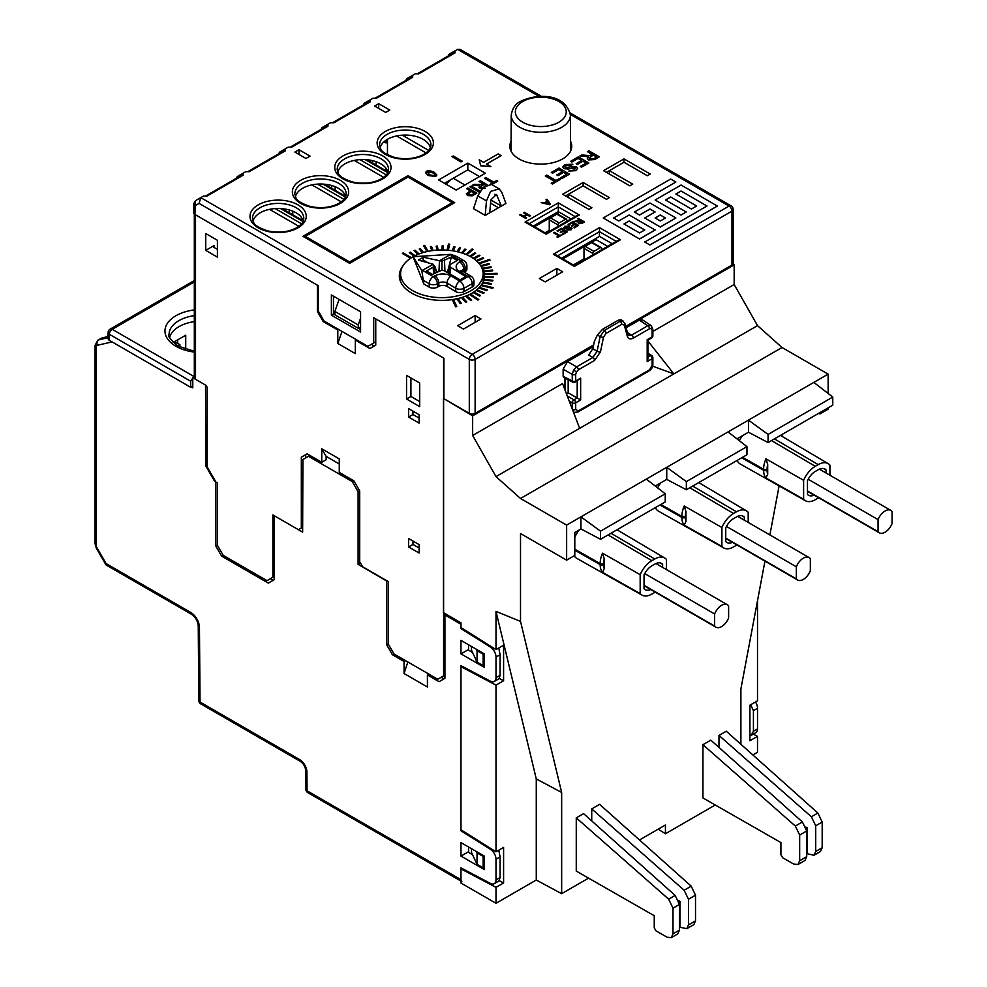 <?xml version="1.0" encoding="UTF-8"?>
<svg xmlns="http://www.w3.org/2000/svg" width="987" height="987" viewBox="0 0 987 987"><rect width="100%" height="100%" fill="white"/><g stroke="black" fill="none" stroke-linecap="round" stroke-linejoin="round"><path stroke-width="1.48" d="M207.196 465.309L205.851 466.098L205.543 385.078L192.786 377.713L192.773 387.817L191.268 386.953M192.786 377.713L194.316 376.837M309.93 455.463L302.91 459.51L302.639 532.129L274.189 515.695L274.189 579.739L268.341 583.107L221.643 556.137L215.808 546.033L215.808 482.001L214.635 481.323L215.302 480.94M353.716 480.731L352.26 481.582L308.475 456.302M359.626 490.798L358.096 491.686L352.26 481.582M360.452 562.997L358.096 564.354L358.096 491.686M461.817 628.114L460.978 628.596L460.978 624.277L444.927 614.926L446.173 614.21M460.978 653.875L460.978 640.39L484.321 653.875L484.321 667.36L460.978 653.875L467.986 649.828L472.551 652.469M461.817 830.326L460.978 830.807L460.978 665.67L490.416 681.19A8.254 4.762 -120 0 0 494.29 681.449A8.254 4.762 -120 0 0 496.005 677.674L496.005 657.046A8.254 4.762 -120 0 0 490.416 647.077L460.978 628.596M460.978 856.087L460.978 842.614L484.321 856.087L484.321 869.572L460.978 856.087L467.986 852.04L472.563 854.717M112.074 341.897L97.392 345.29A4.133 2.381 -120 0 0 96.146 347.338L96.146 544.923A4.133 2.381 -120 0 0 96.997 547.797L106.102 563.577L190.701 612.421A12.387 7.143 60 0 1 199.46 627.498L200.028 702.053L299.616 759.558A10.314 5.959 60 0 1 306.908 772.118A4.133 2.356 -0.4 0 1 305.699 770.465L305.847 789.156A4.133 2.356 -0.4 0 0 307.056 790.809L460.978 879.676L460.978 867.881L490.416 883.402A8.254 4.762 -120 0 0 494.29 883.661A8.254 4.762 -120 0 0 496.005 879.886L496.005 859.258A8.254 4.762 -120 0 0 490.416 849.301L460.978 830.807M460.978 879.676A4.133 2.381 120 0 0 461.83 881.576M358.096 564.354L386.546 580.936L386.546 644.61L392.394 654.726L404.065 661.463L404.065 673.516L427.408 687.001L427.408 674.935L439.092 681.684L444.927 678.316L444.927 614.926M205.851 466.098L214.635 481.323M750.651 704.767L753.426 710.628L753.426 731.268L751.095 735.401L755.808 732.687A8.254 4.762 -120 0 0 757.51 728.899L757.51 708.271A8.254 4.762 -120 0 0 755.474 701.979M405.521 660.624L404.065 661.463M393.924 653.838L392.394 654.726M270.438 578.69L273.214 580.294M223.173 555.262L221.643 556.137M217.411 545.108L215.808 546.033M441.189 677.267L443.953 678.871M428.876 674.096L427.408 674.935M388.162 643.684L386.546 644.61M404.065 673.516L407.853 661.956M494.29 681.449L499.003 678.735L500.088 675.318L500.088 654.677L498.793 647.966M494.29 883.661L499.003 880.947L500.088 877.529L500.088 856.889L498.793 850.177M751.095 735.401L749.923 735.907M106.102 563.577L106.102 564.983L191.564 614.309C195.5 617.146 197.733 620.983 198.251 625.844A4.133 2.356 179.6 0 0 199.46 627.498M198.819 700.4A4.133 4.133 0 0 0 200.879 703.953A4.133 2.381 -60 0 1 200.028 702.053A4.133 2.356 179.6 0 1 198.819 700.4L198.251 625.844M387.459 154.762L387.459 142.091L385.991 142.942L383.992 141.783M419.685 406.595L419.685 382.993L406.545 375.418L406.545 399.007L419.685 406.595M593.643 344.907L475.129 413.331A4.133 2.381 180 0 1 469.294 413.331L469.294 359.404L199.066 203.396L194.945 205.777L193.736 203.692L195.451 200.706L194.945 214.487L318.258 285.687L318.258 310.954L324.094 321.071L323.218 321.577L337.813 330.003L338.689 329.498M339.269 463.964L326.129 456.376L326.129 459.757L321.762 462.286L307.167 453.86L305.699 454.699L305.699 457.906M321.762 462.286L321.762 448.801L339.269 458.906L339.269 472.391L353.864 480.817L359.7 490.934L359.7 561.702L362.611 566.76L388.162 581.503L388.162 643.857L393.998 653.962L437.772 679.241L443.607 675.873L443.607 358.059M305.699 454.699L301.331 457.228L301.331 527.996L302.664 527.231M301.331 457.228L307.167 453.86M321.762 448.801L326.129 456.376M341.995 331.41L337.813 343.476L355.32 353.593L355.32 340.108L369.915 348.534L375.751 345.166L375.751 320.232A2.48 1.431 -120 0 1 376.195 319.134M371.371 344.327L374.283 346.018M355.32 340.108L356.196 339.602M318.258 310.954L317.382 311.46L323.218 321.577M318.258 286.02L317.382 286.526L317.382 311.46M337.813 343.476L337.813 330.003M419.093 553.028L419.093 544.602L408.593 538.532L408.593 546.958L419.093 553.028M419.093 423.102L419.093 414.676L408.593 408.606L408.593 417.032L419.093 423.102M412.961 411.135L412.961 414.515L408.593 417.032M412.961 541.061L412.961 544.429L408.593 546.958M412.961 544.429L419.093 547.97M412.961 414.515L419.093 418.056M410.913 377.935L410.913 396.478L419.685 401.536M410.913 396.478L406.545 399.007M317.382 286.526A2.48 1.431 -120 0 0 316.938 284.922M443.607 675.873L444.927 675.108M195.525 214.821L195.525 379.292L205.444 385.016A2.48 1.431 60 0 1 207.196 388.051L207.196 466.074A2.48 1.431 -120 0 0 207.714 467.801L215.956 482.088L217.411 482.927L217.411 545.268L223.247 555.385L267.033 580.664L272.868 577.284L272.868 514.943L298.407 529.686L301.331 527.996M217.411 249.366L214.204 247.515A2.48 1.431 180 0 1 213.476 246.503A2.48 1.431 180 0 1 214.204 245.492L205.74 250.377L217.411 257.126L217.411 240.273L205.74 233.537L205.74 250.377M385.991 170.751L385.991 168.222M387.459 171.59L387.459 170.689M387.459 142.091L387.459 139.303M195.525 379.292A4.133 2.381 180 0 1 194.316 377.602L194.316 214.031M272.868 577.284L274.189 576.531M385.991 142.942L385.991 140.216M358.244 324.945L334.889 311.46L334.889 314.841L358.244 328.313L358.244 324.945L360.576 318.209M360.576 326.968L358.244 328.313M334.889 311.46L339.072 299.394M511.081 141.24A30.955 17.877 0 0 0 509.847 146.236A30.955 17.877 0 0 0 528.958 162.756A30.955 17.877 0 0 0 562.689 158.882A30.955 17.877 0 0 0 571.757 146.236A30.955 17.877 0 0 0 570.523 141.24M570.56 148.062A30.955 17.877 180 0 1 571.202 149.617M303.194 221.174A25.292 14.608 0 0 0 286.255 209.256A25.292 14.608 0 0 0 260.235 212.76A25.292 14.608 0 0 0 253.042 221.174M345.573 196.709A25.292 14.608 0 0 0 328.634 184.791A25.292 14.608 0 0 0 302.614 188.295A25.292 14.608 0 0 0 295.421 196.709M387.953 172.244A25.292 14.608 0 0 0 371.013 160.313A25.292 14.608 0 0 0 344.994 163.817A25.292 14.608 0 0 0 337.801 172.244M430.332 147.766A25.292 14.608 0 0 0 413.393 135.848A25.292 14.608 0 0 0 387.373 139.352A25.292 14.608 0 0 0 380.18 147.766M402.708 266.268A42.515 24.552 0 0 0 399.34 275.829A42.515 24.552 0 0 0 425.594 298.506A42.515 24.552 0 0 0 471.922 293.176A42.515 24.552 0 0 0 484.37 275.829A42.515 24.552 0 0 0 481.014 266.268M483.975 279.198A42.515 24.552 0 0 0 483.174 276.755M457.623 325.698L463.458 329.078L480.965 318.961L475.129 315.593L457.623 325.698M475.129 322.33L475.129 315.593M539.346 278.519L545.182 281.887L562.689 271.783L556.853 268.415L539.346 278.519M556.853 275.151L556.853 268.415M375.751 341.798L373.703 342.97L373.703 317.703L443.903 358.219L443.903 398.674L469.294 413.331M324.094 321.071L367.867 346.351L373.703 342.97M298.962 149.716L310.054 156.119L305.97 158.475L294.879 152.072L298.962 149.716L298.962 154.428M378.7 103.672L389.791 110.075L385.707 112.444L374.616 106.041L378.7 103.672L378.7 108.397M194.945 214.487A4.133 2.381 180 0 1 193.736 212.797L193.736 203.692M400.549 276.755A42.515 24.552 0 0 0 399.747 279.198M375.8 319.763L375.8 318.912M333.483 296.162L333.483 313.965L334.889 314.779M358.293 328.289L360.576 329.596M333.483 313.965L331.385 315.174L360.576 332.027L360.576 311.806L331.385 294.953L331.385 315.174M731.972 265.047L731.972 211.119A4.133 2.381 0 0 0 733.181 209.429L733.181 263.356A4.133 2.381 180 0 1 731.972 265.047L625.758 326.364M603.23 217.979L639.551 239.014L655.121 230.033L629.175 214.981L618.8 220.977L613.606 217.979L675.873 182.027L670.679 179.029L603.23 217.979L639.551 238.953L655.121 229.959M613.667 218.016L675.873 182.027M460.25 303.663L461.398 303.33L458.363 298.901L457.215 299.16L460.25 303.663L457.215 299.16M470.713 300.517L471.737 300.048L467.036 296.125L466.012 296.532L470.713 300.517L466.012 296.532M483.433 293.472L484.161 292.818L477.449 290.042L476.733 290.622L483.433 293.472L476.733 290.622M491.304 284.342L491.637 283.59L483.704 282.282L483.359 282.973L491.304 284.342L483.359 282.973M493.364 277.643L493.426 276.866L485.172 276.631L485.123 277.347L493.364 277.643L485.123 277.347M483.519 268.908L491.415 267.452L491.057 266.774L483.149 268.156L483.519 268.908L491.415 267.452M477.042 261.21L483.667 258.298L482.927 257.73L476.302 260.568L477.042 261.21L483.667 258.298M470.7 256.756L475.709 253.277L474.772 252.808L469.738 256.225M460.608 248.008L458.079 251.895L460.608 248.008L459.448 247.749L456.932 251.623M443.323 245.973L443.212 249.982L443.323 245.973L442.09 245.973L441.966 249.97M433.046 250.525L431.578 246.565L430.357 246.713L431.825 250.686M419.08 253.93L415.145 250.266L414.084 250.649L418.007 254.35M492.723 288.377L493.192 287.649L482.137 285.009L481.668 285.662L492.723 288.377L493.192 287.649M479.077 262.998L479.707 263.628L490.07 260.099L489.453 259.482L479.077 262.998M449.69 244.147L448.295 250.266L449.69 244.147L448.468 244.048L447.074 250.167M415.058 255.682L410.271 252.203L409.297 252.647L414.071 256.188M411.443 257.693L403.19 252.919L402.314 253.425L410.567 258.261M530.389 215.734L529.538 216.215L527.083 214.796L524.159 216.486L526.614 217.905L525.775 218.398L519.779 214.932L520.618 214.45L523.468 216.091L526.392 214.401L523.542 212.76L524.393 212.267L530.389 215.795L529.538 216.289L527.083 214.87L524.22 216.523M526.614 217.905L525.775 218.46L519.779 214.932M526.33 214.438L523.542 212.76M550.512 204.112L549.549 204.728L541.172 202.643L544.602 202.73L547.156 201.262L545.996 199.793L546.884 199.275L550.512 204.112L549.549 204.667L541.172 202.582M547.119 201.274L545.996 199.793M479.867 191.478L478.929 192.009L469.935 186.753L471.206 186.012L480.089 191.145M485.407 188.27L479.966 188.616L478.954 187.271L479.941 185.778L472.662 185.174L474.118 184.335L481.792 184.569L483.087 183.816L479.053 181.485L480.324 180.757L487.097 184.668M479.941 185.84L472.662 185.174M483.025 183.853L479.053 181.485M436.859 175.069L435.723 176.451L428.284 175.476L425.483 172.626L426.618 171.183L429.493 170.529L434.046 172.145L436.859 174.995L435.723 176.513L428.284 175.55L425.483 172.663M302.935 236.325L349.632 263.356L454.699 202.619L408.001 175.661L302.935 236.325L349.632 263.282L454.699 202.619M485.197 215.413L473.526 208.676L477.733 195.858L483.383 187.246L491.427 184.409L499.163 188.862L490.601 191.416L486.468 200.904L485.197 215.413L505.924 203.445L501.717 192.107L499.163 188.862M541.567 96.418L460.041 49.35L457.623 49.35L454.995 50.868L455.069 52.842L418.722 73.828L415.305 73.778L412.615 75.333L412.689 77.307L376.343 98.293L372.926 98.256L370.236 99.798L370.31 101.784L333.964 122.758L330.546 122.721L327.857 124.263L327.931 126.25L291.584 147.236L288.167 147.186L285.477 148.741L285.551 150.715L249.205 171.701L245.788 171.652L243.098 173.206L243.172 175.18L206.826 196.166L203.408 196.117L200.78 197.634L472.218 354.345L729.06 206.061L570.363 114.443M485.345 173.206L467.838 163.089L438.647 179.942L456.167 190.059L485.345 173.206M562.689 194.266L588.955 209.429L591.879 207.751L568.524 194.266L583.12 185.84L583.12 182.472L562.689 194.266M583.12 185.84L606.474 199.325L609.386 197.634L583.12 182.472M629.817 185.84L632.741 184.162L609.386 170.677L623.981 162.25L623.981 158.882L603.55 170.677L629.817 185.84M623.981 162.25L647.336 175.735L650.248 174.045L623.981 158.882M462.249 161.202L460.978 161.93L451.984 156.674L453.255 155.946L462.249 161.202M599.356 156.847L594.803 159.536L588.449 159.943L587.265 158.364L588.412 156.637L579.924 155.946L581.614 154.959L589.794 155.625L592.089 154.354L587.376 151.64L588.857 150.789L599.356 156.847L594.803 159.475L588.449 159.869L587.265 158.302M588.412 156.699L579.924 155.946M592.027 154.391L587.376 151.64M588.857 162.966L581.454 167.247L580.245 166.47L586.167 163.052L582.935 161.189L577.42 164.447L576.211 163.682L581.725 160.499L578.098 158.401L571.905 162.041L570.696 161.276L578.357 156.847L588.857 162.966M586.105 163.089L582.935 161.263M581.664 160.523L578.098 158.463M572.842 164.224L571.362 165.076L565.958 165.248L565.391 167.691L572.744 166.421L576.568 166.84L577.679 168.37L575.791 170.603L568.808 171.059L574.52 169.937L575.187 167.741L575.766 168.592L573.879 167.494L568.339 169.061L563.984 168.654L562.8 166.988L564.687 164.582L572.842 164.224L571.362 165.15L565.958 165.31L565.391 167.753M577.679 168.37L575.791 170.665L568.808 171.059M569.487 174.156L562.084 178.425L560.875 177.66L566.785 174.243L563.565 172.38L558.05 175.637L556.828 174.933L562.356 171.676L558.716 169.579L552.535 173.219L551.314 172.454L558.987 168.024L569.487 174.156M566.735 174.28L563.565 172.441M562.294 171.713L558.716 169.653M545.268 175.957L546.749 175.094L556.026 180.461L559.395 178.511L560.604 179.215L552.399 184.026L551.178 183.249L554.546 181.312L545.268 175.957L554.484 181.349M490.502 184.063L492.538 182.891L484.58 178.289L485.851 177.561L493.808 182.151L496.695 180.498L497.732 181.164L491.773 184.606M492.488 182.928L484.58 178.289M476.857 193.144L472.131 195.833L467.579 195.574L466.345 193.908L470.281 190.812L466.592 188.677L467.863 187.949L476.857 193.144L472.131 195.771L467.579 195.512L466.345 193.908M470.231 190.849L466.592 188.677M486.579 164.064L501.112 155.675L498.188 153.923L483.593 162.349L479.213 159.82L480.681 165.791L490.897 166.63L486.517 164.039L501.112 155.613M584.501 221.902L581.898 223.469L578.271 223.691L578.246 221.841L573.398 221.446L580.356 220.471L577.654 218.929L578.505 218.435L584.501 221.902L581.898 223.395L578.271 223.63L578.246 221.779L573.398 221.384M580.294 220.508L577.654 218.929M578.505 225.431L574.274 227.874L573.583 227.405L576.963 225.443L575.125 224.382L571.966 226.27L571.276 225.875L574.434 223.987L572.349 222.791L568.82 224.9L568.13 224.431L572.509 221.902L578.505 225.431M576.914 225.48L575.125 224.456M574.372 224.012L572.349 222.852M569.351 226.109L565.415 226.702L565.095 228.096L571.485 227.602L571.041 229.761L567.044 230.02L570.313 229.379L570.696 228.133L569.943 227.948L564.293 228.602L564.687 226.319L569.351 226.109L565.415 226.763L565.095 228.157M572.115 228.515L571.485 227.602M571.485 227.676L571.041 229.823L567.044 230.02M570.313 229.44L570.696 228.194L566.785 228.91L564.293 228.676L563.614 227.689M567.439 231.822L563.207 234.264L562.516 233.796L565.896 231.834L564.046 230.773L560.9 232.661L560.209 232.192L563.355 230.378L561.282 229.243L557.741 231.291L557.05 230.822L561.443 228.293L567.439 231.822M565.835 231.871L564.046 230.847M553.596 232.821L554.435 232.327L559.74 235.387L562.356 234.684L557.667 237.46L556.976 236.991L558.901 235.881L553.596 232.821L558.839 235.918M452.478 300.085L455.575 306.76L456.771 306.575L453.675 299.838L452.478 300.085M428.148 251.327L424.669 245.405L423.497 245.64L426.952 251.586M473.106 249.403L466.826 254.831L473.106 249.403L472.07 249.008L465.827 254.399M485.061 273.831L485.148 274.546L497.09 274.09L497.016 273.313L485.061 273.831M477.868 300.073L478.794 299.53L470.898 294.336L469.972 294.805L477.868 300.073L478.794 299.53M423.472 252.475L420.363 248.675L419.241 248.983L422.325 252.808M436.192 246.219L436.859 250.143L436.192 246.219M454.995 246.947L453.28 250.908L454.995 246.947L453.798 246.775L452.083 250.71M462.669 253.227L465.987 249.427L464.877 249.094L461.534 252.857M474.068 258.902L479.941 255.658L479.09 255.139L473.217 258.31M481.866 266.206L489.441 264.232L488.947 263.578L481.372 265.478L481.866 266.206L489.441 264.232M484.605 271.696L492.735 270.771L492.513 270.068L484.383 270.931L484.605 271.696L492.735 270.771M492.661 281.036L492.871 280.259L484.716 279.481L484.518 280.185L492.661 281.036L484.518 280.185M486.653 290.61L487.257 289.919L480.04 287.599L479.448 288.229L486.653 290.61L479.448 288.229M479.67 296.1L480.509 295.495L474.389 292.3L473.563 292.831L479.67 296.1L473.563 292.831M465.63 302.269L466.728 301.862L462.841 297.655L461.743 297.988L465.63 302.269L461.743 297.988M681.067 191.022L707 205.999L644.745 242.012L649.927 245.01L717.376 206.061L681.067 185.025L655.121 200.003L681.067 215.055L686.249 211.983L665.497 200.003L670.679 197.005L691.443 209.059L696.625 205.999L675.873 194.007L681.067 191.022L706.951 206.024M675.935 194.044L681.067 191.083M665.559 200.04L670.679 197.079M634.357 211.983L639.551 214.981L649.927 208.985L655.121 211.983L644.745 217.979L660.303 226.961L675.873 217.979L649.927 203.001L634.357 212.057L639.551 215.055L649.927 209.059L655.06 212.02M644.745 217.979L660.303 227.035L675.873 217.979M498.484 207.751L490.564 203.174M489.725 212.797L490.86 199.83L496.498 194.476L501.396 206.061L490.847 199.966M479.509 176.574L467.838 169.838L467.838 163.089M467.838 169.838L444.483 183.311M510.402 149.617A30.955 17.877 180 0 1 511.044 148.062M612.174 243.727L599.467 236.399L599.467 227.627L620.478 239.767L574.372 266.391L553.349 254.251L555.829 254.843L574.372 265.552L618.01 240.359L620.478 239.767M599.467 236.399L561.665 258.224M571.017 218.954L558.309 211.625L558.309 202.866L579.332 214.993L546.058 234.203L525.047 222.075L527.514 222.667L546.058 233.364L576.852 215.585L579.332 214.993M558.309 211.625L533.35 226.035M565.613 195.957L568.524 194.266L568.524 197.634M606.474 172.355L609.386 170.677L609.386 174.045M199.066 203.396L200.78 197.634L195.451 200.706L200.78 197.634M417.748 73.556L454.082 52.57L455.069 52.842M448.764 55.654A2.48 2.023 -120 0 1 449.665 53.94L454.995 50.868M375.368 98.021L411.702 77.048L412.689 77.307M406.385 80.12A2.48 2.023 -120 0 1 407.286 78.405L412.615 75.333M332.989 122.487L369.323 101.513L370.31 101.784M364.006 104.585A2.48 2.023 -120 0 1 364.906 102.87L370.236 99.798M290.61 146.964L326.944 125.978L327.931 126.25M321.626 129.05A2.48 2.023 -120 0 1 322.527 127.348L327.857 124.263M248.23 171.43L284.577 150.443L285.551 150.715M279.247 153.516A2.48 2.023 -120 0 1 280.148 151.813L285.477 148.741M205.851 195.895L242.197 174.909L243.172 175.18M236.868 177.981A2.48 2.023 -120 0 1 237.768 176.278L243.098 173.206M452.367 202.619L408.001 177.006L305.267 236.325L349.632 261.937L452.367 202.619M452.305 202.656L408.001 177.08L305.328 236.362M462.249 161.128L460.978 161.93M460.978 161.868L451.984 156.674M432.898 172.824L427.655 171.787L427.063 172.639L427.655 171.849L432.898 172.885L435.279 174.859L432.898 172.885M434.699 175.846L435.279 174.798L434.699 175.846L429.444 174.81L427.655 171.849M434.699 175.908L435.279 174.859M593.298 155.058L590.485 156.674L589.893 158.993L593.532 158.808L596.654 156.995L593.298 155.058L589.153 158.056L589.893 158.993M596.604 157.032L593.298 155.119M578.098 158.401L571.905 162.041M571.905 161.967L570.696 161.276M582.935 161.189L577.42 164.447M577.42 164.373L576.211 163.682M588.857 162.904L581.454 167.247M581.454 167.173L580.245 166.47M575.187 167.815L568.339 168.999L563.984 168.654M563.984 168.58L562.8 166.988M564.712 166.729L565.391 167.691M558.716 169.579L552.535 173.219M552.535 173.157L551.314 172.454M563.565 172.38L558.05 175.637M558.05 175.563L556.828 174.859M569.487 174.094L562.084 178.425M562.084 178.363L560.875 177.66M560.604 179.215L552.399 184.026M552.399 183.952L551.178 183.249M497.732 181.09L491.711 184.569M485.407 188.209L479.966 188.542L478.954 187.271M485.789 185.383L484.123 184.421L481.718 185.815L481.212 187.801L482.47 188.147M480.57 186.962L481.212 187.801M485.74 185.42L484.123 184.483L481.718 185.877L481.212 187.863M479.941 191.367L478.929 192.009M478.929 191.947L469.935 186.753M471.317 191.416L469.158 192.662L468.813 194.76L471.292 195.068L474.55 193.279L471.317 191.416L469.158 192.736L468.813 194.821M468.048 193.822L468.813 194.76M474.488 193.304L471.317 191.478M479.213 159.82L480.681 165.791M480.681 165.717L490.897 166.569M581.047 220.878L579.098 223.124L582.959 221.989L581.047 220.878L579.098 223.198M579.431 221.865L579.098 223.124M582.91 222.026L581.047 220.94M572.349 222.791L568.82 224.9M568.82 224.826L568.13 224.431M575.125 224.382L571.966 226.27M571.966 226.208L571.276 225.801M578.505 225.357L574.274 227.874M574.274 227.8L573.583 227.405M563.614 227.726L564.293 228.676M570.313 229.379L570.696 228.194M565.095 228.096L565.415 226.763M563.355 230.378L561.282 229.181L557.741 231.291M557.741 231.217L557.05 230.822M564.046 230.773L560.9 232.661M560.9 232.599L560.209 232.192M567.439 231.748L563.207 234.264M563.207 234.19L562.516 233.796M562.356 234.684L557.667 237.46M557.667 237.386L556.976 236.991M547.588 201.804L545.54 202.989L549.34 203.988L547.588 201.804L545.626 203.001M548.636 203.112L547.588 201.866M549.34 204.062L548.636 203.186M402.314 253.425L410.617 258.224M452.478 300.023L455.575 306.76M455.575 306.698L456.771 306.513M409.297 252.647L414.121 256.151M423.497 245.64L426.989 251.574M479.077 262.937L479.707 263.628M479.707 263.554L490.07 260.099M485.061 273.769L485.148 274.546M485.148 274.472L497.09 274.028M481.668 285.662L492.723 288.303M469.972 294.805L477.868 299.999M414.084 250.649L418.056 254.338M419.241 248.983L422.362 252.795M430.357 246.713L431.85 250.686M438.105 250.069L437.414 246.071L436.192 246.145M462.619 253.203L465.987 249.427M470.639 256.719L475.709 253.277M474.019 258.865L479.941 255.658M476.302 260.568L477.042 261.136M481.372 265.478L481.866 266.132M483.149 268.156L483.519 268.834M484.383 270.931L484.605 271.635M493.364 277.581L493.426 276.866M492.661 280.962L492.871 280.259M491.304 284.281L491.637 283.59M486.653 290.536L487.257 289.919M483.433 293.398L484.161 292.818M479.67 296.026L480.509 295.495M470.713 300.455L471.737 300.048M465.63 302.195L466.728 301.862M460.25 303.589L461.398 303.33M629.175 220.977L623.981 223.975L639.551 232.957L644.745 229.959L629.175 220.977L624.043 224M644.684 229.996L629.175 221.039M655.121 200.003L681.067 215.055M681.067 214.981L686.249 211.983M670.679 197.005L691.443 209.059M691.443 208.985L696.625 205.999M644.745 241.938L649.927 245.01M649.927 244.936L717.376 205.999M665.497 217.979L660.303 214.981L655.121 217.979L660.303 220.977L665.497 217.979M665.435 218.016L660.303 215.055L655.171 218.016M169.665 337.455A33.015 19.061 180 0 1 194.316 321.614M194.316 375.776L190.688 381.229L109.323 334.26A4.133 2.381 -176.5 0 1 108.114 332.434A4.133 4.133 0 0 1 110.174 329.115A4.133 2.381 -120 0 1 112.234 329.313L193.514 376.244M192.773 386.077L190.688 387.286L190.688 381.229M190.688 387.286L108.965 340.108L107.756 338.331L108.114 332.434M177.697 339.849L177.697 343.476M177.722 345.906L179.893 344.648L179.893 347.079M185.729 349.398L185.729 335.222L173.132 342.489M179.893 344.648L174.452 341.724M461.891 868.363L460.978 868.893L460.978 883.057L496.005 903.278L536.274 880.022L561.652 893.679L588.573 878.134M468.566 846.994L468.566 852.386M460.978 666.681L460.978 829.808L496.005 851.793L496.005 685.138L460.978 666.681L461.891 666.151M468.566 644.782L468.566 650.174M647.904 341.008L673.874 373.913L496.005 476.61L472.65 435.489L472.65 415.86L443.471 398.415L443.471 612.643L460.978 622.871L460.978 627.584L496.005 649.582L496.005 611.409L536.274 778.916L536.274 880.022M658.181 829.191L665.435 833.756L715.242 804.997M639.49 839.974L665.435 824.996L665.435 833.756M600.54 531.154L600.54 539.284L580.936 528.946L580.936 516.855L646.312 479.114L665.238 493.796L600.54 531.154L580.936 516.855L566.637 525.109L520.519 498.484L496.005 476.61M600.54 539.284L665.238 501.927L665.238 493.796M768.071 434.428L768.071 442.558L832.769 405.201L832.769 397.07L768.071 434.428L748.467 420.129L646.312 479.114M737.079 460.448A20.641 11.918 120 0 0 740.25 464.013L805.441 500.73A19.839 11.449 120 0 0 815.299 499.718L818.223 498.028A19.839 11.449 120 0 0 818.642 497.781M742.458 435.686A20.641 11.918 120 0 0 739.337 440.695M702.941 744.704L702.941 797.952L780.914 842.577L780.914 854.717L782.666 857.74L793.807 864.118L797.952 864.513L799.667 860.738L799.667 835.039L795.325 826.045L702.941 744.704L710.813 740.151L802.406 821.961L795.325 826.045M806.712 853.632L814.004 855.248L815.718 851.46L815.718 825.774L811.376 816.78L718.992 735.438L718.992 747.455M718.992 735.438L726.284 731.219L817.878 813.029L822.183 822.048L822.183 847.734L820.481 851.51L814.004 855.248M655.356 507.639A20.641 11.918 120 0 0 658.526 511.192L723.718 547.908A19.839 11.449 120 0 0 733.575 546.897L736.499 545.206A19.839 11.449 120 0 0 736.919 544.96M660.735 482.865A20.641 11.918 120 0 0 657.613 487.886M574.175 555.804A20.641 11.918 120 0 0 576.815 558.383L642.006 595.099A19.839 11.449 120 0 0 651.864 594.075L654.776 592.397A19.839 11.449 120 0 0 655.195 592.138M579.011 530.056A20.641 11.918 120 0 0 574.804 537.397M576.26 817.841L576.26 871.089L654.245 915.714L654.245 927.842L655.997 930.877L667.138 937.255L671.283 937.65L672.998 933.862L672.998 908.176L668.655 899.182L576.26 817.841L583.564 813.621L675.145 895.431L668.655 899.182M679.463 927.101L686.755 928.718L688.47 924.93L688.47 899.243L684.127 890.249L591.731 808.908L591.731 820.925M591.731 808.908L599.615 804.356L691.208 886.166L695.514 895.184L695.514 920.871L693.812 924.646L686.755 928.718M580.936 528.946L574.804 532.474L574.804 555.447L566.637 560.16L520.519 533.535L520.519 621.391L561.652 792.45L561.652 893.679M740.892 744.272L740.892 688.963L764.95 561.147M769.885 534.942L779.113 485.9M782.037 436.353L782.037 434.502M752.871 754.969L757.51 752.291L757.51 736.364L749.923 740.756L749.923 705.187L757.51 700.807L757.51 600.676M652.863 331.447L734.168 284.503L734.168 264.874L732.946 264.146M734.168 284.503L757.51 325.624L782.037 347.51L520.519 498.484M828.142 393.48L828.142 374.135L782.037 347.51M818.84 413.245L819.975 413.898L828.142 409.173L828.142 407.878M753.278 734.143L757.51 736.364M520.519 621.391L496.005 611.409M566.637 560.16L566.637 525.109M472.65 435.489L562.553 383.585L579.64 428.321M472.65 415.86L593.397 346.141M626.017 327.314L734.168 264.874M807.218 853.336L807.218 827.834L806.33 828.352M807.218 827.834L805.898 827.069M679.081 901.822L679.969 901.304L679.969 926.805M678.649 900.539L679.969 901.304M742.113 515.794L744.334 517.102A13.559 7.822 120 0 0 743.322 516.287A13.559 7.822 120 0 0 736.499 516.929L733.575 518.619A13.559 7.822 120 0 0 725.753 527.835L725.753 541.592A13.559 7.822 120 0 0 726.851 542.455A13.559 7.822 120 0 0 732.416 542.356M660.389 562.972L662.61 564.28A13.559 7.822 120 0 0 661.598 563.466A13.559 7.822 120 0 0 654.776 564.12L651.864 565.798A13.559 7.822 120 0 0 644.03 575.014L644.03 588.783A13.559 7.822 120 0 0 645.128 589.646A13.559 7.822 120 0 0 650.692 589.535M823.837 468.603L826.057 469.923A13.559 7.822 120 0 0 825.046 469.109A13.559 7.822 120 0 0 818.223 469.75L815.299 471.441A13.559 7.822 120 0 0 807.477 480.644L807.477 494.413A13.559 7.822 120 0 0 808.575 495.277A13.559 7.822 120 0 0 814.139 495.178M499.299 678.501L503.592 680.759L503.592 645.19L496.005 649.582M503.592 680.759L496.005 685.138M499.299 880.712L503.592 882.97L503.592 847.414L496.005 851.793M503.592 882.97L496.005 887.35L496.005 903.278M460.978 868.893L496.005 887.35M561.652 792.45L536.274 778.916M757.51 325.624L673.874 373.913L652.592 366.14M765.937 477.955A20.295 11.721 -60 0 1 763.605 470.244L763.605 469.232A20.295 11.721 -60 0 1 765.937 458.819L767.689 464.445L767.689 474.315L765.937 477.955L803.615 499.212A19.839 11.449 120 0 0 805.441 500.73M829.919 475.24L829.919 465.124A19.839 11.449 120 0 0 828.204 463.668A19.839 11.449 120 0 0 818.223 464.618L815.299 466.308A19.839 11.449 120 0 0 803.615 480.311L803.615 499.212M765.937 458.819L803.615 480.311M684.213 525.133A20.295 11.721 -60 0 1 681.881 517.422L681.881 516.411A20.295 11.721 -60 0 1 684.213 505.998L685.965 511.624L685.965 521.506L684.213 525.133L721.892 546.391A19.839 11.449 120 0 0 723.718 547.908M748.195 522.419L748.195 512.302A19.839 11.449 120 0 0 746.48 510.859A19.839 11.449 120 0 0 736.499 511.797L733.575 513.487A19.839 11.449 120 0 0 721.892 527.49L721.892 546.391M684.213 505.998L721.892 527.49M602.502 572.324A20.295 11.721 -60 0 1 600.158 564.601L600.158 563.589A20.295 11.721 -60 0 1 602.502 553.189L604.241 558.802L604.241 568.685L602.502 572.324L640.168 593.582A19.839 11.449 120 0 0 642.006 595.099M666.472 569.598L666.472 559.481A19.839 11.449 120 0 0 664.757 558.037A19.839 11.449 120 0 0 654.776 558.987L651.864 560.665A19.839 11.449 120 0 0 640.168 574.668L640.168 593.582M602.502 553.189L640.168 574.668M826.057 473.007L826.057 469.923M662.61 567.365L662.61 564.28M744.334 520.186L744.334 517.102M671.283 937.65L677.761 933.912L679.463 930.136L679.463 904.45L675.145 895.431M797.952 864.513L805.01 860.442L806.712 856.667L806.712 830.98L802.406 821.961M471.49 848.672L471.49 852.386L477.042 864.353L483.161 867.881L483.161 856.432L477.042 852.891L477.042 864.353M476.4 851.51L477.042 852.891M484.037 855.926L483.161 856.432M484.321 867.215L483.161 867.881M471.49 646.46L471.49 650.174L477.042 662.141L483.161 665.67L483.161 654.208L477.042 650.68L477.042 662.141M476.4 649.298L477.042 650.68M484.037 653.702L483.161 654.208M484.321 665.004L483.161 665.67M828.142 374.135L748.467 420.129L748.467 432.22L736.968 438.857M768.071 442.558L748.467 432.22M666.743 479.398L686.347 489.749L746.962 454.748L746.962 446.617L686.347 481.607L666.743 467.32L666.743 479.398L655.245 486.036M819.975 413.898L819.975 412.591M686.347 489.749L686.347 481.607M728.036 431.924L746.962 446.617M813.843 382.388L832.769 397.07M412.282 290.425A41.281 23.836 0 0 0 457.524 295.853A41.281 23.836 0 0 0 483.137 273.658A41.281 23.836 0 0 0 471.428 257.175A41.281 23.836 0 0 0 413.072 256.731A41.281 23.836 0 0 0 400.586 273.658A41.281 23.836 0 0 0 412.282 290.425M436.55 272.153L435.255 266.934L434.268 267.489M449.998 274.028L450.491 267.23L449.616 265.774L450.565 264.331L457.203 260.469L451.355 257.002L447.37 272.523M448.912 273.411L449.616 265.774M451.355 257.002L441.966 261.234L439.622 260.728L450.812 254.325L413.072 256.731L421.819 270.623L433.281 264.294L418.315 260.05L423.324 257.237L439.622 260.728M444.94 271.129L444.495 260.728M441.954 270.228L441.966 261.234M439.005 270.82L439.462 260.728M421.523 260.95L423.189 260.025L423.324 257.237M423.189 260.025L427.963 262.764M434.169 266.305L435.255 266.934M433.281 264.294L434.107 265.651L433.157 267.095L426.52 270.969L432.355 274.423L441.757 270.191L444.261 270.734L460.102 279.815L465.778 276.619L450.491 267.23M434.786 273.115L434.107 265.651M433.638 273.732L433.157 267.095M472.205 287.007L472.205 283.639A5.774 3.331 0 0 0 473.945 281.258L473.945 284.626A5.774 3.331 180 0 1 472.205 287.007L463.927 291.671A5.774 3.331 180 0 1 455.747 291.609L447.012 286.415A5.774 3.331 0 0 0 438.833 286.353L437.352 287.192A5.774 3.331 180 0 1 429.185 287.131L423.818 283.948L413.072 256.731M465.161 271.561L465.161 268.193A5.774 3.331 0 0 0 466.9 265.799L466.9 269.167A5.774 3.331 180 0 1 465.161 271.561L464.124 272.141M450.812 254.325L456.895 256.571L464.075 260.827A5.774 3.38 120.7 0 0 461.126 261.086L450.356 254.695M423.818 283.948L421.819 270.623M566.785 221.396L566.785 219.879A1.653 0.95 120 0 0 566.439 219.126A1.653 0.95 120 0 0 565.613 219.2L556.853 214.154L550.438 217.856L559.185 222.914A1.653 0.95 120 0 0 558.025 224.937L549.265 219.879L549.265 231.513M549.265 230.329L545.034 232.772M559.493 212.304L534.522 226.714M559.185 222.914L565.613 219.2M558.025 224.937L558.025 226.455M556.853 214.154A1.653 0.95 -60 0 1 557.68 214.068L566.439 219.126M549.265 219.879A1.653 0.95 -60 0 1 550.438 217.856M601.515 249.884L601.515 248.354A1.653 0.95 120 0 0 601.169 247.601A1.653 0.95 120 0 0 600.343 247.688L591.583 242.629L585.168 246.331L593.927 251.389A1.653 0.95 120 0 0 592.755 253.412L583.996 248.354L583.996 259.988M583.996 258.804L573.336 264.96M607.634 246.343L596.111 239.681L562.837 258.89M593.927 251.389L600.343 247.688M592.755 253.412L592.755 254.93M591.583 242.629A1.653 0.95 -60 0 1 592.41 242.543L601.169 247.601M583.996 248.354A1.653 0.95 -60 0 1 585.168 246.331M446.099 184.236L450.504 179.831M453.243 178.265L464.914 185.001M714.613 626.042A11.56 6.675 120 0 0 715.834 627.152A11.56 6.675 120 0 0 721.559 626.609A11.56 6.675 120 0 0 728.616 617.961L728.616 605.882A11.56 6.675 120 0 0 727.394 604.772A11.56 6.675 120 0 0 714.613 613.963L714.613 626.042L644.03 585.291M714.613 613.963L644.721 573.607M796.336 578.863A11.56 6.675 120 0 0 797.558 579.974A11.56 6.675 120 0 0 803.282 579.431A11.56 6.675 120 0 0 810.339 570.77L810.339 558.691A11.56 6.675 120 0 0 809.118 557.593A11.56 6.675 120 0 0 796.336 566.785L796.336 578.863L725.753 538.112M796.336 566.785L726.444 526.429M878.06 531.685A11.56 6.675 120 0 0 879.281 532.783A11.56 6.675 120 0 0 885.006 532.24A11.56 6.675 120 0 0 892.063 523.591L892.063 511.513A11.56 6.675 120 0 0 890.842 510.402A11.56 6.675 120 0 0 878.06 519.606L878.06 531.685L807.477 490.934M878.06 519.606L808.168 479.25M624.339 325.118A2.48 1.752 -15 0 0 624.981 323.465L627.979 334.655A2.48 1.752 165 0 1 627.337 336.308L624.339 325.118L621.81 324.328L606.018 333.446L603.489 337.159L600.491 351.804L594.569 360.465L578.32 369.854L576.47 371.803L575.692 374.394A2.48 1.431 180 0 1 572.25 374.431L573.558 370.137L576.63 366.856L592.879 357.467L588.622 354.975L592.854 348.781L597.11 351.286L600.108 336.629L604.34 330.448L620.12 321.33L623.426 321.17M627.424 332.57L631.569 335.136L647.817 325.747L651.075 325.55L642.512 319.887L639.317 320.133L626.128 327.733M639.317 320.133L647.817 325.747A2.48 1.431 60 0 1 649.508 328.745L633.259 338.134C630.274 339.627 628.3 339.022 627.337 336.308M575.692 374.394L575.692 380.982L580.652 378.12L580.652 399.957L568.167 392.838L566.464 393.825M568.167 392.838L568.167 379.773M563.133 369.163L563.133 376.281L572.25 381.019L572.25 374.431L563.133 369.163L567.5 361.587L593.273 346.708M603.489 337.159A2.48 1.012 -168.4 0 1 600.108 336.629L597.357 335.012L594.371 341.354L592.854 348.781M621.81 324.328A2.48 1.431 -120 0 0 620.12 321.33L618.343 320.183L602.465 329.35L604.34 330.448A2.48 1.431 -120 0 1 606.018 333.446M618.343 320.183L621.181 319.702L624.981 323.465M597.357 335.012L602.465 329.35M573.669 412.356L577.814 412.06A2.48 1.431 -120 0 0 578.32 410.925L649.508 369.829L652.136 365.289L652.136 358.688L647.176 361.55L647.176 339.713L652.136 336.851L652.136 330.263L651.371 328.56L649.508 328.745M627.979 334.655L628.398 335.395L631.569 335.136A2.48 1.431 60 0 1 633.259 338.134M651.038 325.525L652.863 329.251A2.48 1.431 180 0 1 652.136 330.263M600.491 351.804A2.48 1.012 -168.4 0 1 597.11 351.286L592.879 357.467A2.48 1.431 -120 0 1 594.569 360.465M578.32 369.854A2.48 1.431 -120 0 0 576.63 366.856L567.5 361.587M652.863 329.251L652.863 335.839A2.48 1.431 180 0 1 652.136 336.851A2.48 1.431 -120 0 1 651.617 337.986L647.904 340.133L647.904 359.12L647.176 361.55M564.885 377.293L563.133 376.281M647.904 357.134L650.421 355.678A2.48 1.431 60 0 1 652.136 358.688A2.48 1.431 180 0 0 652.863 357.676L652.863 364.277A2.48 1.431 180 0 1 652.136 365.289M580.652 378.12L575.187 382.117A2.48 1.431 60 0 0 575.692 380.982A2.48 1.431 180 0 1 572.25 381.019A2.48 1.406 117.4 0 0 572.805 382.179A2.48 2.48 0 0 0 575.187 382.117M652.863 364.277C652.789 367.189 651.506 369.422 649.002 370.964L649.002 370.964A2.48 1.431 -120 0 0 649.508 369.829M572.472 409.556A2.48 1.431 0 0 0 575.692 409.42L578.32 410.925M306.908 772.118L307.056 790.809A4.133 2.381 120 0 0 307.907 792.697L460.978 881.083M107.854 336.666L101.723 338.097L98.638 339.873L107.793 337.764M491.255 646.596L490.416 647.077M500.088 654.677L496.005 657.046M500.088 675.318L496.005 677.674M491.255 848.808L490.416 849.301M500.088 856.889L496.005 859.258M500.088 877.529L496.005 879.886M753.426 731.268L757.51 728.899M753.426 710.628L757.51 708.271M107.867 336.592L102.154 337.924A2.48 1.986 -103.1 0 0 101.723 338.097L97.849 340.182A8.254 4.762 60 0 1 98.638 339.873A4.133 3.319 -103 0 0 97.392 345.29M100.945 338.393L102.154 337.924M96.146 347.338A4.133 2.381 180 0 1 94.937 345.647L97.849 340.182M96.146 544.923A4.133 2.381 180 0 1 94.937 543.245L94.937 345.647M96.997 547.797L96.344 548.18L105.942 564.811M190.701 612.421A4.133 2.381 120 0 0 191.564 614.309M305.699 770.465C305.267 766.677 303.527 763.667 300.467 761.446A4.133 2.381 -60 0 1 299.616 759.558M317.567 184.113L343.945 199.349M303.034 221.557L280.493 208.541M275.188 208.578L301.566 223.815M402.326 135.182L428.703 150.406M387.792 172.626L365.252 159.61M359.947 159.647L386.324 174.884M345.413 197.092L322.872 184.075M376.072 161.683L376.072 165.014M298.888 226.307L269.513 209.355M341.268 201.841L311.892 184.877M292.781 211.181L292.781 214.796M383.647 177.376L354.271 160.412M335.148 186.716L335.148 190.331M426.026 152.911L396.651 135.947M372.568 163.003L372.568 160.659M331.657 188.307L331.657 185.507M289.277 212.773L289.277 209.972M214.204 245.492L214.204 247.515M298.012 227.824A28.13 16.236 180 0 1 258.236 227.824A28.13 16.236 180 0 1 258.236 204.864A28.13 16.236 180 0 1 298.012 204.864A28.13 16.236 180 0 1 298.012 227.824M259.976 207.763A25.65 14.817 0 0 0 252.487 218.88C254.177 222.272 251.303 225.172 267.687 230.896C278.667 233.203 288.352 232.142 296.779 227.701C301.343 224.814 303.675 221.878 303.749 218.88A25.65 14.817 0 0 0 288.451 204.679A25.65 14.817 0 0 0 259.976 207.763M340.392 203.359A28.13 16.236 180 0 1 300.616 203.359A28.13 16.236 180 0 1 300.616 180.387A28.13 16.236 180 0 1 340.392 180.387A28.13 16.236 180 0 1 340.392 203.359M302.355 183.298A25.65 14.817 0 0 0 294.866 194.414C296.556 197.807 293.682 200.706 310.066 206.431C321.046 208.738 330.731 207.677 339.158 203.236C343.723 200.349 346.055 197.412 346.129 194.414A25.65 14.817 0 0 0 330.83 180.214A25.65 14.817 0 0 0 302.355 183.298M382.771 178.894A28.13 16.236 180 0 1 342.995 178.894A28.13 16.236 180 0 1 342.995 155.921A28.13 16.236 180 0 1 382.771 155.921A28.13 16.236 180 0 1 382.771 178.894M344.734 158.833A25.65 14.817 0 0 0 337.246 169.949C338.936 173.342 336.061 176.241 352.445 181.966C363.426 184.273 373.111 183.2 381.537 178.77C386.102 175.883 388.434 172.947 388.508 169.949A25.65 14.817 0 0 0 373.209 155.749A25.65 14.817 0 0 0 344.734 158.833M425.15 154.416A28.13 16.236 180 0 1 385.374 154.416A28.13 16.236 180 0 1 385.374 131.456A28.13 16.236 180 0 1 425.15 131.456A28.13 16.236 180 0 1 425.15 154.416M387.114 134.368A25.65 14.817 0 0 0 379.625 145.484C381.315 148.864 378.44 151.776 394.825 157.501C405.805 159.808 415.49 158.734 423.904 154.305C428.481 151.418 430.813 148.469 430.887 145.484A25.65 14.817 0 0 0 415.589 131.283A25.65 14.817 0 0 0 387.114 134.368M539.186 96.442L457.623 49.35M553.349 254.251L599.467 227.627M525.047 222.075L558.309 202.866M570.178 112.937L731.12 205.864A4.133 2.381 120 0 0 729.06 206.061A4.133 2.381 -120 0 1 731.972 211.119L475.129 359.404L475.129 413.331M616.258 241.371L599.467 231.674L557.581 255.855M575.1 216.597L558.309 206.9L529.266 223.679M486.468 200.904L477.733 195.858M497.633 195.919L494.783 194.279M475.129 359.404A4.133 2.381 -120 0 0 472.218 354.345A4.133 2.381 -60 0 0 469.294 359.404A4.133 2.381 0 0 0 475.129 359.404M449.159 55.075A2.48 1.431 60 0 1 449.665 53.94L449.665 53.94A2.48 2.48 0 0 0 448.443 55.827M406.78 79.54A2.48 1.431 60 0 1 407.286 78.405L407.286 78.405A2.48 2.48 0 0 0 406.064 80.305M364.4 104.005A2.48 1.431 60 0 1 364.906 102.87L364.906 102.87A2.48 2.48 0 0 0 363.685 104.77M322.021 128.47A2.48 1.431 60 0 1 322.527 127.348L322.527 127.348A2.48 2.48 0 0 0 321.306 129.235M279.642 152.948A2.48 1.431 60 0 1 280.148 151.813L280.148 151.813A2.48 2.48 0 0 0 278.926 153.701M237.262 177.413A2.48 1.431 60 0 1 237.768 176.278L237.768 176.278A2.48 2.48 0 0 0 236.547 178.166M194.316 352.088A37.395 21.591 180 0 1 175.92 346.264A37.395 21.591 180 0 1 166.47 324.945A37.395 21.591 180 0 1 194.316 309.918M194.316 315.618A33.274 19.209 0 0 0 169.11 334.729C167.408 335.913 170.369 339.688 177.981 346.067L194.316 351.298M194.316 281.924L112.234 329.313A4.133 2.381 -60 0 0 109.323 334.26L108.965 340.108M564.687 389.174L564.687 377.959M767.689 464.445A17.828 10.289 120 0 0 767.096 469.22L767.096 470.231A17.828 10.289 120 0 0 767.689 474.315M818.223 464.618L774.425 438.894M815.299 466.308L771.501 440.572M767.096 469.22A2.48 1.431 0 0 1 763.605 469.232L742.557 457.289M767.096 470.231A2.48 1.431 0 0 1 763.605 470.244L741.681 457.795M685.965 511.624A17.828 10.289 120 0 0 685.373 516.398L685.373 517.41A17.828 10.289 120 0 0 685.965 521.506M736.499 511.797L692.701 486.073M733.575 513.487L689.777 487.763M685.373 516.398A2.48 1.431 0 0 1 681.881 516.411L660.834 504.468M685.373 517.41A2.48 1.431 0 0 1 681.881 517.422L659.958 504.986M604.241 558.802A17.828 10.289 120 0 0 603.649 563.589L603.649 564.601A17.828 10.289 120 0 0 604.241 568.685M654.776 558.987L610.978 533.251M651.864 560.665L608.066 534.942M603.649 563.589A2.48 1.431 0 0 1 600.158 563.589L574.804 549.204M603.649 564.601A2.48 1.431 0 0 1 600.158 564.601L574.804 550.215M684.127 890.249L691.208 886.166M688.47 899.243L695.514 895.184M688.47 924.93L695.514 920.871M679.463 930.136L672.998 933.862M679.463 904.45L672.998 908.176M806.712 856.667L799.667 860.738M806.712 830.98L799.667 835.039M811.376 816.78L817.878 813.029M815.718 825.774L822.183 822.048M815.718 851.46L822.183 847.734M522.802 101.476A25.452 14.694 0 0 0 522.802 122.252A25.452 14.694 0 0 0 558.802 122.252A25.452 14.694 0 0 0 558.802 101.476A25.452 14.694 0 0 0 522.802 101.476M511.217 115.171C512.364 108.262 515.535 103.623 520.741 101.266C535.99 93.851 565.008 92.322 570.387 115.171A29.585 17.075 180 0 1 561.726 127.298A29.585 17.075 180 0 1 529.439 130.987A29.585 17.075 180 0 1 511.217 115.171L511.032 151.134M429.185 287.131L429.185 283.75L423.867 280.604M438.833 286.353L438.833 282.985L437.352 283.812L437.352 287.192M455.747 291.609L455.747 288.229L447.012 283.047L447.012 286.415M422.559 270.327L433.33 276.705L434.798 275.879A5.774 3.294 -119.3 0 1 438.833 282.985A5.774 3.331 180 0 1 447.012 283.047A5.774 3.38 -59.3 0 1 451.145 276.002L459.893 281.184L468.171 276.533A5.774 3.294 -119.3 0 1 472.205 283.639L463.927 288.303L463.927 291.671M462.015 270.857A5.774 3.331 180 0 1 463.68 269.019A5.774 3.294 -119.3 0 0 459.646 261.913L461.126 261.086A5.774 3.294 -119.3 0 1 465.161 268.193L463.68 269.019L463.68 271.869M451.145 276.002A11.56 6.675 0 0 0 434.798 275.879M473.945 281.258A5.774 5.774 0 0 0 471.12 276.286A5.774 3.38 120.7 0 0 468.171 276.533L459.424 271.351A11.56 6.675 0 0 1 459.646 261.913M471.12 276.286L462.372 271.092A5.774 3.38 120.7 0 0 459.424 271.351M463.927 288.303A5.774 3.294 -119.3 0 0 459.893 281.184A5.774 3.38 -59.3 0 0 455.747 288.229A5.774 3.331 0 0 0 463.927 288.303M433.33 276.705A5.774 3.38 120.7 0 0 429.185 283.75A5.774 3.331 180 0 0 437.352 283.812A5.774 3.294 -119.3 0 0 433.33 276.705M576.47 371.803L573.558 370.137M651.371 328.56A2.48 2.023 -60 0 0 650.939 325.463M652.863 357.676A2.48 2.48 0 0 0 651.716 355.591A2.48 1.456 122.6 0 0 650.421 355.678L647.904 354.062M567.328 396.095L573.978 399.809L577.185 397.958L577.198 380.957M580.652 399.957L575.692 402.819L575.692 409.42M572.25 408.988L572.25 402.856L569.277 401.191M573.978 399.809A2.48 1.357 119.2 0 0 572.25 402.856A2.48 1.431 180 0 0 575.692 402.819A2.48 1.431 -120 0 0 573.978 399.809M94.937 543.245L96.344 548.18M200.879 703.953L300.467 761.446M305.847 789.156A4.133 4.133 0 0 0 307.907 792.697M387.854 171.824L366.917 159.734M345.475 196.29L324.538 184.199M303.095 220.755L282.159 208.664M733.181 209.429A4.133 4.133 0 0 0 731.12 205.864M194.316 280.53L110.174 329.115M828.204 463.668L780.446 435.415M746.48 510.859L698.722 482.594M664.757 558.037L616.998 529.785M565.403 378.342L565.403 391.074M570.387 115.171L570.572 151.134M483.137 273.658L483.223 281.505M400.586 273.658L400.5 281.505M466.9 265.799A5.774 5.774 0 0 0 464.075 260.827M462.372 271.092L461.731 270.598L461.928 271.413M715.834 627.152L644.03 585.686M727.394 604.772L655.948 563.528M797.558 579.974L725.753 538.507M809.118 557.593L737.671 516.337M879.281 532.783L807.477 491.329M890.842 510.402L819.395 469.158M651.617 337.986A2.48 2.48 0 0 0 652.863 335.839M651.716 355.591L647.904 353.149M563.676 377.441L572.805 382.179M649.002 370.964L577.814 412.06"/></g></svg>
